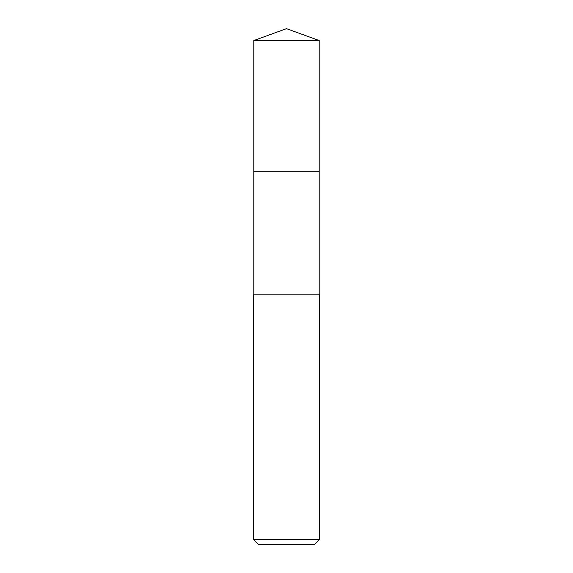<?xml version="1.0" encoding="UTF-8"?>
<svg xmlns="http://www.w3.org/2000/svg" width="573" height="573" viewBox="0 0 573 573"><rect width="100%" height="100%" fill="white"/><g stroke="black" fill="none" stroke-linecap="round" stroke-linejoin="round"><path stroke-width="0.86" d="M319.204 294.809L319.204 40.554L253.796 40.554L253.796 171.205L319.204 171.205L253.796 171.205L253.796 40.554L286.5 28.65L253.796 40.554M286.5 294.809L253.538 294.809L253.538 539.644L319.462 539.644L319.462 294.809L286.5 294.809M253.538 539.644L258.251 544.35L314.749 544.35L319.462 539.644M286.5 28.65L319.204 40.554M253.796 294.809L253.796 171.205"/></g></svg>
